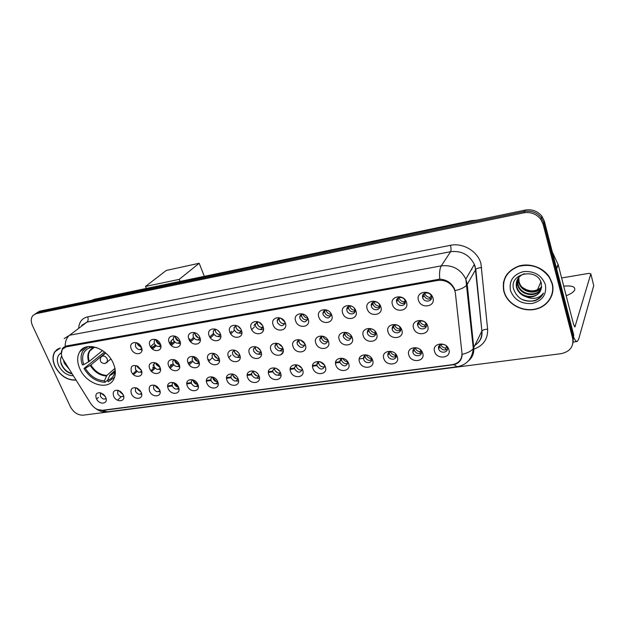 <?xml version="1.0" encoding="UTF-8"?>
<svg xmlns="http://www.w3.org/2000/svg" width="625" height="625" viewBox="0 0 625 625"><rect width="100%" height="100%" fill="white"/><g stroke="black" fill="none" stroke-linecap="round" stroke-linejoin="round"><path stroke-width="0.94" d="M79.836 368.758C86.297 384.297 108.289 391.172 113.82 379.062C115.992 374.578 115.82 369.344 113.297 363.344C107.133 348.047 85.797 340.867 79.742 351.781C76.961 356.523 76.992 362.18 79.836 368.758M123.211 394.867C126.477 401.734 116.469 403.062 113.656 396.195C112.406 391.812 113.898 389.859 118.141 390.344L122.297 393.32L123.211 394.867M118.562 390.477L117.672 391.352L117.773 393.898C119.727 396.781 121.641 397.398 123.531 395.75M141.18 392.367C144.445 399.328 134.195 400.688 131.398 393.727C130.172 389.125 131.828 387.18 136.367 387.883L139.773 390.188L141.18 392.367M136.445 387.906L135.406 388.914L135.523 391.414C137.586 394.406 139.562 394.984 141.469 393.133M159.609 389.805C162.859 396.859 152.352 398.258 149.57 391.203C148.406 386.266 150.305 384.352 155.258 385.461L157.438 386.852L159.609 389.805M153.586 386.398L154.773 385.281L153.578 386.422L153.711 388.859C155.891 391.984 157.938 392.508 159.844 390.438M178.492 387.18C181.734 394.328 170.961 395.758 168.203 388.609C164.898 381.508 175.695 379.938 178.492 387.18M173.562 382.586L172.203 383.883L172.344 386.25C174.633 389.477 176.734 389.961 178.656 387.703L178.672 387.656M197.859 384.484C201.094 391.734 190.047 393.203 187.312 385.953C184.016 378.75 195.086 377.141 197.859 384.484M192.836 379.82L191.297 381.289L191.453 383.57C193.836 386.898 196 387.344 197.938 384.914L197.977 384.789M217.727 381.719C220.945 389.07 209.617 390.578 206.906 383.227C203.625 375.93 214.984 374.273 217.727 381.719M212.617 376.984L210.875 378.641L211.055 380.82C213.547 384.258 215.766 384.664 217.719 382.039L217.766 381.82M238.117 378.883C241.32 386.344 229.695 387.883 227.016 380.43C223.742 373.031 235.398 371.336 238.117 378.883M232.922 374.086L230.969 375.938L231.164 378C233.773 381.547 236.055 381.906 238.016 379.07L238.063 378.75M259.047 375.977C262.234 383.539 250.297 385.125 247.648 377.562C244.391 370.055 256.359 368.312 259.047 375.977M253.773 371.109L251.586 373.18L251.797 375.102C254.539 378.773 256.883 379.07 258.836 376.008L258.883 375.578M280.539 372.984C283.703 380.656 271.453 382.289 268.828 374.617C265.594 367 277.883 365.211 280.539 372.984M275.195 368.055L272.758 370.367L272.984 372.133C275.867 375.922 278.281 376.164 280.219 372.852L280.234 372.289M302.617 369.914C305.766 377.703 293.172 379.375 290.594 371.594C287.367 363.859 300 362.023 302.617 369.914M297.219 364.922L294.508 367.492L294.742 369.086C297.789 373 300.266 373.172 302.164 369.594L302.141 368.875M325.312 366.766C328.43 374.664 315.492 376.383 312.945 368.484C309.742 360.641 322.727 358.75 325.312 366.766M319.875 361.703C318.039 361.875 317.031 362.82 316.859 364.555L317.086 365.945C320.32 370 322.859 370.086 324.711 366.227L324.609 365.328M348.633 363.516C351.727 371.539 338.422 373.305 335.922 365.289C332.742 357.328 346.094 355.383 348.633 363.516M343.188 358.414C341.07 358.523 339.953 359.57 339.836 361.555L340.062 362.727C343.492 366.906 346.094 366.914 347.875 362.75L347.664 361.664M372.617 360.188C375.68 368.328 362 370.148 359.547 362C356.391 353.914 370.125 351.922 372.617 360.188M367.219 355.039C364.766 355.062 363.523 356.211 363.477 358.484L363.68 359.414C364.961 363.797 372.352 363.586 371.68 359.164L371.281 357.797M397.297 356.75C400.328 365.023 386.258 366.898 383.844 358.625C380.719 350.414 394.852 348.359 397.297 356.75M392.016 351.594C389.164 351.477 387.766 352.727 387.805 355.344L387.969 356.008C389.281 360.617 397.148 360.117 396.156 355.461L395.461 353.781M422.695 353.219C425.688 361.625 411.211 363.547 408.852 355.148C405.758 346.805 420.305 344.695 422.695 353.219M417.719 348.125C414.352 347.727 412.727 349.055 412.859 352.109L412.961 352.508C414.305 357.359 422.68 356.523 421.32 351.641L420.133 349.539M448.852 349.586C451.805 358.125 436.891 360.109 434.594 351.562C431.531 343.094 446.516 340.914 448.852 349.586M438.688 348.898C440.062 354.016 448.977 352.805 447.211 347.711L447.211 347.703C445.844 342.602 437 343.758 438.656 348.797L438.688 348.898M105.664 397.305C108.938 404.086 99.172 405.383 96.336 398.602C95.062 394.391 96.43 392.445 100.445 392.781L105.117 396.297L105.664 397.305M101.117 392.984L100.359 393.742L100.453 396.328C102.297 399.094 104.156 399.75 106.023 398.289M141.289 370.156C144.602 377.281 134.195 378.812 131.359 371.688C130.242 366.141 132.445 364.359 137.953 366.336L141.289 370.156M136.672 365.703L135.453 366.766L135.547 369.391C137.664 372.469 139.68 373.023 141.594 371.047L141.602 371.031M159.984 367.281C163.281 374.5 152.625 376.07 149.805 368.844C146.445 361.68 157.125 359.961 159.984 367.281M155.281 362.758L153.891 363.969L154 366.531C156.195 369.703 158.266 370.227 160.211 368.102L160.25 368M179.156 364.328C182.445 371.641 171.516 373.258 168.711 365.93C165.359 358.664 176.32 356.906 179.156 364.328M174.383 359.734L172.789 361.109L172.914 363.594C175.203 366.867 177.328 367.352 179.305 365.062L179.359 364.883M198.828 361.297C202.109 368.719 190.883 370.375 188.117 362.945C184.773 355.57 196.016 353.773 198.828 361.297M193.977 356.641L192.172 358.188L192.32 360.586C194.703 363.961 196.898 364.406 198.891 361.93L198.961 361.648M219.016 358.188C222.281 365.711 210.766 367.414 208.016 359.875C204.688 352.406 216.227 350.555 219.016 358.188M214.102 353.469L212.055 355.211L212.227 357.492C214.727 360.984 216.977 361.383 218.984 358.703L219.062 358.312M239.734 354.992C242.984 362.633 231.164 364.375 228.445 356.734C225.125 349.148 236.977 347.25 239.734 354.992M234.766 350.211L232.469 352.164L232.656 354.32C235.281 357.93 237.602 358.281 239.609 355.367L239.68 354.859M261.016 351.711C264.25 359.461 252.109 361.258 249.422 353.5C246.117 345.805 258.289 343.852 261.016 351.711M256.008 346.875L253.43 349.062L253.633 351.07C256.406 354.805 258.789 355.094 260.789 351.93L260.836 351.281M282.883 348.344C286.086 356.211 273.617 358.055 270.969 350.18C267.68 342.375 280.188 340.367 282.883 348.344M277.844 343.461C276.227 343.57 275.258 344.383 274.953 345.891L275.18 347.727C278.109 351.594 280.555 351.805 282.531 348.375L282.781 348.094M305.352 344.883C308.531 352.867 295.719 354.766 293.109 346.773C289.836 338.844 302.695 336.781 305.352 344.883M300.32 339.953C298.438 340.008 297.359 340.906 297.078 342.656L297.312 344.289C300.422 348.289 302.938 348.43 304.875 344.711L304.641 343.156M328.445 341.328C331.609 349.438 318.438 351.383 315.859 343.266C312.609 335.219 325.836 333.102 328.445 341.328M323.461 336.367C321.273 336.328 320.062 337.328 319.828 339.359L320.062 340.766C323.367 344.906 325.953 344.953 327.82 340.914L327.617 339.672M352.203 337.672C355.336 345.906 341.789 347.906 339.258 339.664C336.031 331.492 349.633 329.312 352.203 337.672M347.336 332.703C344.781 332.523 343.414 333.617 343.234 335.977L343.453 337.133C346.977 341.414 349.625 341.367 351.414 336.992L351 335.461M376.648 333.906C379.75 342.266 365.812 344.328 363.328 335.953C360.125 327.656 374.125 325.414 376.648 333.906M372.016 328.984C369.008 328.57 367.438 329.75 367.32 332.516L367.516 333.398C368.828 337.945 376.438 337.555 375.656 332.945L374.906 331.023M401.805 330.031C404.875 338.531 390.523 340.648 388.094 332.141C384.922 323.711 399.336 321.398 401.805 330.031M397.797 325.367C394.133 324.375 392.242 325.578 392.125 328.969L392.273 329.555C393.617 334.359 401.75 333.625 400.594 328.773L399.094 326.211M427.719 326.039C430.742 334.672 415.969 336.859 413.594 328.211C410.453 319.648 425.297 317.266 427.719 326.039M417.758 325.602C419.141 330.68 427.82 329.547 426.25 324.461L426.203 324.297C424.828 319.234 416.227 320.312 417.68 325.328L417.758 325.602M141.398 347.289C144.758 354.578 134.203 356.297 131.32 349C127.906 341.766 138.477 339.898 141.398 347.289M136.922 342.852L135.508 343.961L135.57 346.727C137.672 349.836 139.711 350.398 141.672 348.414L141.742 348.273M160.375 344.078C163.727 351.469 152.898 353.234 150.039 345.828C146.625 338.492 157.477 336.578 160.375 344.078M155.836 339.57L154.219 340.836L154.297 343.531C156.484 346.742 158.578 347.273 160.578 345.133L160.664 344.898M179.844 340.781C183.18 348.273 172.078 350.086 169.242 342.578C165.836 335.133 176.969 333.172 179.844 340.781M175.25 336.211L173.398 337.641L173.5 340.258C175.781 343.57 177.938 344.062 179.961 341.742L180.07 341.406M199.828 337.391C203.148 344.992 191.75 346.852 188.938 339.234C185.547 331.688 196.969 329.68 199.828 337.391M195.188 332.766L193.078 334.375L193.211 336.898C195.594 340.32 197.812 340.773 199.859 338.25L199.977 337.805M220.336 333.914C223.648 341.633 211.945 343.539 209.164 335.812C205.781 328.148 217.516 326.086 220.336 333.914M215.664 329.234L213.281 331.047L213.43 333.453C215.937 336.992 218.227 337.391 220.289 334.648L220.398 334.07M241.406 330.344C244.703 338.172 232.68 340.133 229.93 332.289C226.562 324.516 238.609 322.398 241.406 330.344M236.719 325.617L234.023 327.648L234.203 329.906C236.844 333.578 239.195 333.922 241.258 330.93L241.344 330.195M263.055 326.68C266.328 334.625 253.977 336.633 251.258 328.68C247.906 320.789 260.289 318.609 263.055 326.68M258.367 321.914L255.328 324.172L255.531 326.273C258.328 330.078 260.75 330.344 262.797 327.086L262.844 326.172M285.297 322.906C288.547 330.977 275.859 333.047 273.172 324.961C269.844 316.953 282.57 314.711 285.297 322.906M280.656 318.117C278.75 318.055 277.609 318.891 277.219 320.633L277.445 322.531C280.414 326.477 282.906 326.672 284.93 323.117L284.891 321.992M308.172 319.031C311.398 327.227 298.352 329.352 295.703 321.141C292.391 313.016 305.477 310.711 308.172 319.031M303.625 314.234C301.398 314.047 300.102 314.977 299.734 317.016L299.977 318.695C303.133 322.781 305.695 322.891 307.664 319.008L307.492 317.625M331.695 315.047C334.898 323.367 321.477 325.555 318.867 317.219C315.578 308.961 329.047 306.594 331.695 315.047M327.328 310.281C324.711 309.898 323.234 310.914 322.898 313.328L323.133 314.742C326.516 318.984 329.148 318.984 331.039 314.758L330.648 313.047M355.898 310.945C359.07 319.398 345.266 321.648 342.703 313.18C339.438 304.789 353.297 302.352 355.898 310.945M351.891 306.312C348.773 305.578 347.055 306.656 346.742 309.547L346.961 310.68C348.273 315.148 355.602 314.883 355.062 310.367L354.266 308.18M380.812 306.719C383.953 315.312 369.742 317.633 367.234 309.023C363.992 300.5 378.258 297.984 380.812 306.719M371.484 306.5C372.828 311.234 380.68 310.617 379.773 305.82L379.602 305.117C378.266 300.406 370.492 300.961 371.297 305.688L371.484 306.5M406.477 302.375C409.578 311.109 394.945 313.492 392.484 304.742C389.273 296.078 403.977 293.492 406.477 302.375M396.727 302.195C398.109 307.219 406.531 306.195 405.188 301.133L405.086 300.773C403.711 295.773 395.375 296.734 396.602 301.719L396.727 302.195M432.914 297.891C435.977 306.773 420.898 309.234 418.5 300.336C415.32 291.531 430.469 288.859 432.914 297.891M422.719 297.766C424.156 303.094 433.164 301.602 431.344 296.305L431.336 296.297C429.914 290.992 420.992 292.414 422.688 297.641L422.719 297.766M189.773 362.648L189.586 362.117M277.852 375.211L280.961 375.352M256.711 378.125L259.484 378.32M282.906 352.625L282.055 353.289M236.109 380.961L238.578 381.195M216.016 383.719L218.203 383.984M196.43 386.406L198.352 386.695M177.32 389.023L178.992 389.32M158.68 391.578L160.117 391.875M140.484 394.07L141.703 394.352M122.727 396.5L123.734 396.758M105.383 398.867L106.187 399.102M279.734 350.875L283.289 351.086M258.281 354.164L261.445 354.43M237.367 357.367L240.188 357.672M216.992 360.477L219.484 360.812M197.117 363.508L199.32 363.859M177.742 366.461L179.672 366.82M158.836 369.336L160.516 369.688M140.398 372.141L141.836 372.484M259.844 329.422L263.445 329.797M238.633 333.016L241.836 333.414M217.953 336.508L220.797 336.93M197.797 339.906L200.312 340.336M178.148 343.203L180.352 343.641M158.977 346.422L160.906 346.852M140.281 349.555L141.953 349.969M123.078 394.594L119.977 391.883L119.703 391.008M141.102 392.18L137.688 389.383L137.391 388.32M159.555 389.68L155.828 386.812L155.523 385.586M178.461 387.102C176.664 386.945 175.32 385.969 174.422 384.188L174.117 382.797M197.836 384.43C195.906 384.398 194.461 383.414 193.484 381.492L193.195 379.945M217.711 381.672C215.648 381.781 214.094 380.797 213.039 378.727L212.766 377.039M238.055 378.828C235.875 379.07 234.219 378.094 233.086 375.891L232.844 374.102M258.852 375.914C256.578 376.258 254.852 375.281 253.664 372.977L253.437 371.18M280.477 372.812C278.039 373.477 276.141 372.531 274.789 369.992L274.57 368.188M302.141 369.836C299.664 370.406 297.773 369.438 296.484 366.922L296.281 365.125M324.68 366.656C322.094 367.359 320.117 366.398 318.766 363.773L318.57 361.984M347.844 363.383C345.148 364.227 343.086 363.281 341.656 360.539L341.477 358.773M371.672 360C368.859 361.008 366.703 360.078 365.195 357.211L365.023 355.484M396.18 356.508C393.25 357.695 390.992 356.781 389.406 353.789L389.242 352.109M421.398 352.898C418.352 354.281 415.984 353.406 414.305 350.266L414.148 348.656M447.367 349.172C444.195 350.773 441.719 349.93 439.938 346.641L439.781 345.109M105.477 396.922L102.453 393.648M141.336 370.266L137.742 367.414L137.414 366.031M160.055 367.445L156.148 364.539L155.836 362.984M179.242 364.531C177.375 364.453 175.969 363.469 175.023 361.586L174.727 359.867M198.914 361.523C196.914 361.578 195.398 360.594 194.375 358.562L194.109 356.688M219.047 358.422C216.93 358.602 215.328 357.617 214.234 355.461L213.992 353.484M239.641 355.242C237.43 355.516 235.75 354.523 234.609 352.281L234.391 350.281M261.07 351.867C258.688 352.461 256.836 351.508 255.523 349.008L255.32 347L253.43 349.062M282.906 348.422C280.406 349.242 278.438 348.32 277.008 345.656L276.82 343.633M304.812 345.133C302.297 345.742 300.383 344.766 299.07 342.203L298.898 340.188M327.758 341.562C325.125 342.305 323.125 341.344 321.75 338.664L321.594 336.656M351.352 337.875C348.609 338.773 346.508 337.82 345.062 335.016L344.914 333.031M375.625 334.062C372.766 335.133 370.57 334.203 369.039 331.273L368.898 329.32M400.609 330.133C397.625 331.398 395.32 330.492 393.711 327.414L393.578 325.516M426.336 326.062C423.227 327.539 420.812 326.672 419.102 323.445L418.977 321.617M141.562 347.711L137.797 344.805L137.469 343.102M160.555 344.547C158.75 344.422 157.391 343.438 156.477 341.602L156.18 339.719M180.031 341.281C178.094 341.281 176.633 340.297 175.641 338.32L175.375 336.258M199.953 337.922C197.906 338.039 196.352 337.047 195.289 334.945L195.062 332.781M220.336 334.477C218.187 334.672 216.57 333.68 215.469 331.484L215.258 329.289M241.57 330.828L241.266 330.922C239.023 331.219 237.328 330.219 236.172 327.93L235.984 325.711M263.195 327.102C260.742 327.836 258.828 326.898 257.445 324.281L257.273 322.047M284.852 323.516C282.406 324.023 280.555 323.031 279.289 320.531L279.148 318.281M307.57 319.633C305.008 320.281 303.07 319.297 301.75 316.68L301.617 314.43M330.93 315.641C328.25 316.43 326.219 315.453 324.836 312.719L324.719 310.477M354.969 311.516C352.172 312.469 350.039 311.508 348.586 308.648L348.477 306.422M379.711 307.258C376.789 308.391 374.555 307.453 373.016 304.453L372.922 302.258M405.188 302.859C402.141 304.195 399.797 303.289 398.172 300.141L398.078 297.992M431.438 298.305C428.258 299.867 425.805 299 424.07 295.695L423.977 293.625M63.328 359.742L62.422 358.086C60.906 354.594 60.906 351.633 62.43 349.219L66.188 346.867L437.734 280.422C445.508 279.711 451.125 282.836 454.578 289.812L455.391 293.086L461.969 353.078C462.133 359.484 458.883 363.352 452.219 364.688L102.5 410.281C97.953 410.484 94.047 408.258 90.781 403.602L63.328 359.742M190.305 340.172L189.641 338.852M172.18 343.234L171.234 341.492M154.203 367.414L153.82 366.625M60.266 347.938L55.102 351.328C52.375 355.352 52.32 360.352 54.93 366.312C60.266 375.914 67.32 380.508 76.078 380.109M503.883 291.641L505.094 294.922C509.914 305.516 523.602 312 535.547 309.234C547.539 306.602 555.336 294.977 552.305 283.586L549.586 277.328C543.477 267.445 529.43 262.531 518.297 266.234C506.398 271.266 501.594 279.734 503.883 291.641M550.703 297.492L552.047 294.852M56.102 350.469L56.539 349.812M503.375 285.055L503.516 281.992M61.328 354.195L62.398 348.5L66.398 345.961L439.758 279.148C446.5 279.586 451.383 282.789 454.422 288.773L455.062 290.625C460.75 289.297 464.625 287.469 466.695 285.141L467.211 284.406L473.773 347.734C474.203 353.203 472.352 357.656 468.219 361.102M64.234 347.562L64.773 346.68L62.398 348.5M572.828 343.719L573.711 334.938L544.422 221.406L543.773 222.82L541.398 217.828C537.047 212.484 531.398 210.367 524.453 211.461L38.008 312.398L34.938 314.062L38.008 312.398L524.453 211.461C531.398 210.367 537.047 212.484 541.398 217.828L543.773 222.82L573.195 336.703L543.773 222.82L543.117 224.242L540.727 219.234C536.359 213.875 530.695 211.742 523.727 212.836L36.117 313.695L32.898 315.523C30.844 318.133 30.719 321.516 32.516 325.68L70.359 406.719C73.547 412.437 77.812 415.258 83.141 415.18L561.023 353.68C569.93 351.742 573.812 346.672 572.672 338.477L543.117 224.242M474.922 345.359C479.883 341.977 482.164 337.273 481.773 331.258L473.289 348.547C471.32 351.102 467.602 353.039 462.125 354.359C461.922 359.828 459.164 363.266 453.852 364.68L103.336 410.383L98.055 409.68M505.539 276.5L504.562 279.25M57.797 348.938L57.273 349.5M544.422 221.406L542.055 216.43C537.719 211.109 532.094 209 525.172 210.094L39.883 311.109L36.82 312.766M58.477 348.578L57.914 349.094M60.25 348.125L55.234 351.469C52.547 355.445 52.492 360.391 55.07 366.289C60.344 375.781 67.312 380.328 75.977 379.945M69.336 369.344L64.227 363.062L63.492 360.016M67.898 367.047L64.742 362.008M60.781 353.164C57.055 355.805 56.359 359.977 58.695 365.688C62.313 372.305 67.195 375.656 73.344 375.742M61.617 356.266C60.289 358.578 60.219 361.32 61.406 364.484C63.789 369.719 67.375 372.852 72.172 373.875M72 373.602C66.336 371.977 62.547 367.984 60.648 361.609M153.25 346.766L150.773 347.18M507.141 274.016L505.766 276.617M552.047 283.625L549.367 277.453C541.531 267.062 531.211 263.391 518.398 266.453C506.625 271.43 501.859 279.812 504.125 291.602L505.328 294.859C510.109 305.344 523.656 311.758 535.477 309.016C547.336 306.398 555.055 294.898 552.047 283.625M541.781 286.898C535.672 292.125 529.07 292.188 521.984 287.078M541.516 287.547C536.977 294.68 523.141 293.172 519.508 284.414L518.758 282.312L518.602 277.609M541.57 287.188C536.867 294.039 523.359 292.398 519.781 283.797L519.039 281.695L518.828 277.344M541.133 289.055C537.289 297.203 522.242 296.211 518.383 286.898L517.633 284.789L517.805 278.734M541.258 288.656C537.242 296.578 522.477 295.461 518.664 286.273L517.914 284.164L517.992 278.445M525.82 296.672C533.469 298.008 538.578 295.445 541.148 288.992L541.406 283.641C537.875 267.211 508.844 273.023 513.602 289.031C517.133 298.555 524.148 302.484 534.656 300.812C538.797 299.367 541.727 296.781 543.445 293.07C539.117 298.602 533.242 299.805 525.82 296.672C521.945 295.461 519.094 293.039 517.25 289.414L516.492 287.289C515.438 280.898 518.016 276.367 524.25 273.703M540.797 290.055C537.672 299.055 521.594 298.578 517.531 288.781L516.781 286.664L517.312 279.633M510.477 290.547C514.172 299.852 521.375 304.172 532.078 303.523C542.352 300.883 546.797 294.617 545.414 284.734C541.672 275.172 534.344 270.797 523.43 271.609C513.195 274.516 508.875 280.82 510.477 290.547M551.797 294.781L552.734 291.969M543.445 293.07C538.625 300.961 531.344 303.016 521.602 299.25M114.945 370.594L109.969 374.93L107.602 380.305C112.609 378.617 115.078 374.75 114.992 368.711M107.719 380.023L105.133 382.289C96.492 381.922 89.445 377.312 83.992 368.461L85.297 368.25C90.258 376.227 96.648 380.398 104.461 380.781L106.836 375.414L114.93 368.391M105.508 352.867L90.875 364.992L85.297 368.25M114.594 377.195L108.281 381.82L107.602 380.305M83.992 368.461L104.508 352.023M96.617 347.586L92.82 347.258L92.523 346.594M104.461 380.781L105.133 382.289M88 346.602L83.023 350.742C80.68 354.656 80.461 359.375 82.367 364.875L83.672 364.664L89.266 361.414L102.5 350.555M89.07 346.484L89.664 347.805C83.172 350.594 81.172 356.211 83.672 364.664M94.445 347.273L89.664 347.805M199.188 263.273L179.211 279.375L145.523 286.445L166.297 270.43L199.188 263.273L204.328 276.344M179.211 279.375L180.031 281.406M146.352 288.43L145.523 286.445M137.469 343.352L141.305 347.68M156.172 340.422L159.852 344.477M175.383 337.461L178.828 341.18M195.133 334.477L198.266 337.766M199.781 338.453L200.188 338.57M217.828 330.523L219.164 331.883M236.477 328.57L238.398 330.461M240.961 331.68L241.805 331.836M238.031 326.289L240.664 328.891M256.422 322.461L256.562 322.898M262.383 328.141L263.453 328.297M259 322.195L262.523 325.562M280.625 318.109L284.891 322.016M278.195 318.828L278.383 319.383M302.961 314.18L303.039 314.43C303.914 316.516 305.445 317.797 307.641 318.273M300.578 315.125L300.82 315.797M325.922 310.164L326.016 310.461C326.945 312.695 328.594 314.008 330.969 314.398L331.016 314.344M323.594 311.344L323.898 312.141M330.945 315.562L330.969 314.398M349.547 306.062L349.648 306.375C350.57 308.648 352.242 309.977 354.672 310.367L355.008 309.938M347.281 307.5L347.656 308.398M354.664 311.664L354.672 310.367M373.859 301.867L373.953 302.18C374.867 304.484 376.57 305.836 379.062 306.227L379.68 305.383M371.664 303.57L372.133 304.578M379.062 307.57L379.062 306.227M398.891 297.586L398.969 297.852C399.875 300.203 401.609 301.57 404.156 301.961L405.047 300.664M396.781 299.578L397.344 300.656M404.172 303.352L404.156 301.961M424.68 293.234L424.727 293.406C425.625 295.789 427.383 297.172 430 297.57L431.141 295.773M423.07 297.047L422.547 296.242M422.68 295.5L423.336 296.633M430.031 298.992L430 297.57M170.148 342.078L171.156 344.219M155.398 345.148L151.75 348.391M152.531 349.102L156.219 345.812M137.492 366.07L141.305 370.188M171.945 343.5L171.133 341.547M173.195 339L170.93 341.055M174.203 341.438L170.578 344.75M171.344 345.539L174.969 342.219M155.836 363.242L159.797 367.43M190.164 340.711L189.453 338.953M193.531 337.547L189.906 340.953M190.641 341.836L194.227 338.461M174.742 360.57L178.539 364.484M213.359 333.492L209.75 336.984M210.461 337.977L214.023 334.516M192.172 358.188L193.68 356.719L197.734 361.461M231.609 331.352L230.156 332.812M230.812 333.938L234.391 330.344M214.117 355.141L217.383 358.328M218.898 358.953L219.297 359.055M254.055 325.641L254.883 323.984M251.734 329.688L254.422 326.898M234.664 352.422L237.484 355.078M239.438 355.883L240.047 356.008M237.078 351.484L238.289 352.625M255.883 349.742L257.992 351.664M260.523 352.727L261.344 352.852M257.43 347.539L260.047 349.922M276 344.07L276.164 344.523M282.18 349.469L283.031 349.57L283.055 348.875M278.586 343.766L282.133 346.867M297.992 340.75L298.211 341.32M300.414 339.984L304.742 343.609M320.602 337.367L320.883 338.047M322.953 336.352C323.867 338.477 325.469 339.75 327.75 340.164M327.773 341.469L327.797 340.445M343.859 333.914L344.211 334.703M346.141 332.664C347.055 334.867 348.703 336.164 351.07 336.57L351.297 336.266M351.062 338.008L351.07 336.57M367.781 330.398L368.211 331.281M369.992 328.906C370.906 331.141 372.578 332.461 375.008 332.867L375.484 332.18M375.008 334.359L375.008 332.867M392.414 326.812L392.93 327.781M394.547 325.07C395.453 327.32 397.148 328.648 399.625 329.055L400.352 327.953M399.641 330.594L399.625 329.055M417.789 323.164L418.398 324.188M419.82 321.156C420.742 323.406 422.453 324.734 424.961 325.133L425.906 323.586M424.992 326.711L424.961 325.133M135.508 369.414L136.164 370.875M103.414 394.352L104.852 395.914M573.32 336.273C574.742 339.883 576.016 341.633 577.164 341.508L578.594 339.453L593.734 285.656L590.836 273.836L574.906 326.938L573.5 324.203L558.219 264.742L556.664 268.844M590.836 273.836L588.859 273.375L561.617 277.961M566.188 295.734C570.633 294.031 573.445 292.188 574.625 290.188C575.633 286.734 572 285.391 563.727 286.156M540.859 281.898L537.406 289.922M552.328 252.047L558.219 264.742M152.773 367.203L153.273 368.516M136.375 370.688L132.805 373.914M133.555 374.648L137.141 371.398M120.266 391.359L122.766 394.016M154.031 367.805L153.586 366.758M153.703 364.633L152.969 365.312M154.477 367.391L150.914 370.695M151.648 371.508L155.195 368.211M137.688 388.484L140.945 391.875M170.414 364.984L170.766 366.133M171.586 365.352L171.234 364.531M173.07 363.93L169.492 367.344M170.195 368.25L173.719 364.883M155.602 385.625L159.516 389.602M188.438 362.766L188.656 363.742M189.547 362.867L189.305 362.273M191.289 361.164L188.555 363.844M189.234 364.844L192.75 361.391M174.008 382.75L178.219 387.086M208.914 359.367L208.133 360.156M208.766 361.289L212.312 357.695M193.234 380.617L197.164 384.414M228.836 357.555L231.023 355.258M212.359 377.062L216.578 381.656M233.016 375.703L236.445 378.805M253.773 373.227L256.773 375.859M258.688 376.547L259.273 376.648M256.352 372.445L257.211 373.195M282.336 353.602L281.422 354.031M275.188 370.789L277.547 372.766M279.992 373.664L280.734 373.578M276.789 368.727L279.289 370.836M295.5 365.57L295.688 366.031M297.484 368.516L298.57 369.391M298.125 365.25L301.617 368.062M317.719 362.562L317.961 363.125M320.141 361.789L324.453 365.086M340.555 359.492L340.867 360.156M342.867 358.414C343.844 360.383 345.414 361.555 347.586 361.93L347.703 361.773M347.57 363.508L347.586 361.93M364.039 356.359L364.422 357.117M366.281 355.062C367.25 357.07 368.852 358.258 371.086 358.641L371.43 358.133M371.078 360.266L371.086 358.641M388.203 353.172L388.664 354.016M390.367 351.648C391.336 353.672 392.961 354.875 395.242 355.258L395.805 354.367M395.25 356.93L395.242 355.258M413.086 349.914L413.633 350.828M415.156 348.156C416.133 350.188 417.773 351.398 420.094 351.773L420.852 350.484M420.117 353.492L420.094 351.773M439.109 347.969L438.555 347.211M438.711 346.602L439.344 347.555M440.672 344.594C441.656 346.617 443.32 347.82 445.664 348.195L446.602 346.469M445.711 349.945L445.664 348.195M437.734 280.422L438.516 279.211M66.188 346.867L67.656 345.734M471.695 269.633L471.633 269.086M65.203 347.086L65.141 346.344C65.211 341.305 66.68 337.602 69.586 335.234L441.289 265.852C452.461 264.703 460.641 269.102 465.836 279.062L467.211 284.406L475.664 269.586L474.352 264.398C469.359 254.734 461.445 250.5 450.602 251.695L86.977 322.086L81.625 325.414M78.734 327.594C79.328 321.727 82.297 318.141 87.656 316.844L450.445 245.312C451.195 248.188 451.242 250.312 450.602 251.695L441.289 265.852C439.742 268.453 439.234 272.883 439.758 279.148M450.445 245.312C462.992 242.539 477.742 251.328 480.938 263.594L487.625 329.211C487.93 339.297 483.133 346.016 473.25 349.352M453.852 364.68L457.203 366.75L107.43 411.82L102.312 410.469M64.18 338.586L69.586 335.234L86.977 322.086C88.25 320.844 88.477 319.094 87.656 316.844M523.727 212.836L525.172 210.094M36.117 313.695L39.883 311.109M572.672 338.477L573.195 336.703M487.625 329.211C484.867 329.273 482.961 329.891 481.898 331.055L475.797 269.398C476.898 268.336 478.875 267.742 481.703 267.609M96.578 399.086L98.398 397.461M117.5 400.219L121.312 396.695M167.742 386.578L172.234 385.945M186.82 383.898L191.344 383.266M206.43 381.141L210.945 380.508M226.547 378.32L231.055 377.688M247.195 375.414L251.688 374.789M268.398 372.438L272.875 371.812M290.18 369.383L294.633 368.758M312.555 366.242L316.984 365.617M335.547 363.008L339.883 362.398M473.945 220.758L91.578 300.352M92.938 300.07L94.617 299.219L471.797 220.578L476.625 220.203M471.797 220.578L470.914 221.391M109.969 374.93L114.492 371.523M90.875 364.992C95.039 371.547 100.359 375.023 106.836 375.414M109.57 375.508C112.117 374.664 113.922 373 114.977 370.516M90.25 365.422C94.461 372.078 99.859 375.602 106.438 375.992M93.742 347.602C88.352 350.016 86.641 354.758 88.633 361.844M92.664 348.148L89.906 350.859C88.172 353.797 87.961 357.312 89.266 361.414M110.93 359.039L104.82 363.602C100.633 363.117 99.359 360.914 100.992 356.992L102.555 355.953C104.555 355.852 106.133 356.875 107.297 359.039L107.352 362.07L106.484 362.906M575.258 326.453L574.406 326.578M556.547 268.383L558.078 264.352M153.586 343.914L150.461 346.68M424.031 295.57L422.688 297.641M398.047 299.664L396.602 301.719M372.836 303.641L371.297 305.688M348.367 307.516L346.742 309.547M324.602 311.305L322.898 313.328M301.516 315.016L299.734 317.016M279.07 318.641L277.219 320.633M257.242 322.195L255.328 324.172M235.945 325.719L234.023 327.648M215.047 329.344L213.281 331.047M194.703 332.867L193.078 334.375M174.883 336.297L173.398 337.641M155.57 339.641L154.219 340.836M136.75 342.898L135.508 343.961M419.031 323.172L417.68 325.328M393.57 326.828L392.125 328.969M368.852 330.391L367.32 332.516M344.844 333.867L343.234 335.977M321.516 337.258L319.828 339.359M298.844 340.578L297.078 342.656M276.781 343.828L274.953 345.891M234.234 350.32L232.469 352.164M213.688 353.562L212.055 355.211M174.18 359.797L172.789 361.109M155.164 362.789L153.891 363.969M136.633 365.719L135.453 366.766M101.188 393.016L100.359 393.742M439.906 346.539L438.656 348.797M414.203 349.875L412.859 352.109M389.242 353.125L387.805 355.344M365 356.281L363.477 358.484M341.438 359.375L339.836 361.555M318.531 362.391L316.859 364.555M296.25 365.344L294.508 367.492M274.57 368.227L272.758 370.367M253.32 371.211L251.586 373.18M232.586 374.172L230.969 375.938M212.383 377.055L210.875 378.641M192.688 379.867L191.297 381.289M173.5 382.602L172.203 383.883M136.477 387.922L135.406 388.914M118.617 390.5L117.672 391.352M85.453 347.25L79.742 351.781M471.812 268.766L471.922 269.312M477.367 343.43C481 340.031 482.508 335.906 481.898 331.055L475.086 266.289L474.352 264.398L465.836 279.062L473.289 348.547C472.188 358.805 466.828 364.875 457.203 366.75M63.602 347.242L63.516 348.047M107.43 411.82C103.055 412.297 99.125 411.18 95.656 408.484M540.727 219.234L542.055 216.43M168.508 385.82L172.078 385.32M187.039 383.211L191.195 382.625M206.438 380.477L210.797 379.867M226.57 377.641L230.914 377.031M247.227 374.734L251.555 374.125M268.438 371.742L272.742 371.141M290.227 368.68L294.469 368.078M312.609 365.523L316.68 364.953M335.617 362.281L339.508 361.734M359.273 358.945L362.977 358.43M438.508 347.789L438.922 347.727M91.414 300.383L94.617 299.219M519.781 283.797L519.508 284.414M518.664 286.273L518.383 286.898M517.531 288.781L517.25 289.414M94.023 347.547L89.906 350.859L93.945 347.57M102.109 356.07L105.734 353.062M151.602 348.227L155.242 344.992M577.164 341.508L573.336 342.016M283.109 352.055L280.602 354.977"/></g></svg>
